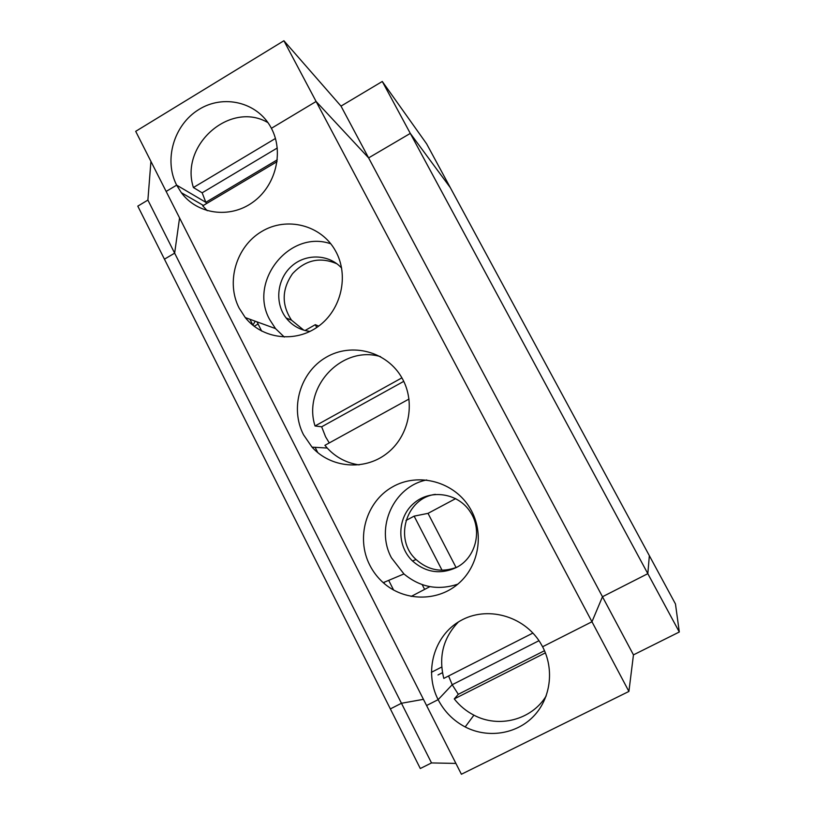 <?xml version="1.0" encoding="UTF-8"?>
<svg xmlns="http://www.w3.org/2000/svg" width="815" height="815" viewBox="0 0 815 815"><rect width="100%" height="100%" fill="white"/><g stroke="black" fill="none" stroke-linecap="round" stroke-linejoin="round"><path stroke-width="1.22" d="M544.502 650.706L458.305 694.298L452.193 684.732L438.134 699.657L426.571 705.515L438.134 699.657C444.338 711.597 453.354 720.694 465.192 726.949C487.574 738.553 516.058 734.335 533.356 716.507C550.706 698.73 554.567 669.502 542.607 646.753L591.965 621.764L602.479 596.743L647.823 573.668L649.351 555.687L450.308 187.633L410.302 133.405L382.286 81.469L426.602 143.797L450.308 187.633L410.302 133.405L368.614 157.896L316.108 101.488L283.905 40.75L341.006 106.113L368.614 157.896L316.108 101.488L271.405 128.312L270.896 127.364C257.183 102.028 223.381 93.98 198.707 109.607C173.829 124.878 163.621 159.913 176.651 185.148L166.148 191.444L461.392 774.25L628.905 691.436L633.459 654.873L679.303 632.002L647.823 573.668L649.351 555.687L675.472 603.976L679.303 632.002M431.512 762.932L401.449 703.264L423.443 699.331L401.449 703.264L390.354 708.907L420.296 768.514L431.512 762.932L455.901 763.421M431.359 672.324L441.73 667.027L431.359 672.324M442.474 672.691L438.012 674.963M628.905 691.436L591.965 621.764L542.607 646.753L540.213 642.577C523.464 615.437 486.494 605.677 460.312 620.826C433.926 635.639 423.78 671.774 438.134 699.657L452.193 684.732L538.99 640.692L452.193 684.732L448.586 675.981M546.213 695.888C531.838 719.9 498.78 728.488 473.902 715.163C466.211 711.169 459.66 705.759 454.261 698.913L458.305 694.298M454.261 698.913L545.398 652.856M203.383 205.451L181.348 192.707C197.22 214.243 229.463 218.929 252.436 202.528C275.582 186.401 284.262 152.476 271.405 128.312L316.108 101.488L591.965 621.764L602.479 596.743L633.459 654.873M382.286 81.469L341.006 106.113M275.45 138.469L193.41 187.532C179.565 145.223 230.278 100.439 267.952 122.627M181.348 192.707L176.651 185.148L205.838 202.314L277.294 159.811L205.838 202.314L202.151 192.809L277.283 147.994M147.892 200.083L137.796 206.134L164.436 259.17L174.644 253.159L401.449 703.264L390.354 708.907L164.436 259.17L174.644 253.159L179.565 217.931L174.644 253.159L147.892 200.083L150.928 161.401M283.905 40.75L135.697 131.337L166.148 191.444L176.651 185.148L205.838 202.314L206.511 203.587M193.41 187.532L202.151 192.809M532.928 633.051L443.798 678.406C438.409 656.544 443.289 637.727 458.438 621.947M411.137 596.437L429.872 586.647M388.684 580.361L393.635 590.091M435.363 494.369C405.921 498.047 393.696 539.489 416.088 559.548C428.313 570.398 441.985 572.914 457.103 567.108M442.056 570.245L414.132 516.139L428.018 513.358L456.084 567.546M405.962 520.5L414.132 516.139M383.824 582.409L384.517 583.774M424.605 589.357L422.18 584.62M456.257 567.566C475.787 557.98 482.786 530.259 470.296 511.952C458.213 492.902 430.483 488.766 413.939 503.212C397.109 517.311 396.345 545.551 412.441 560.934C425.715 572.568 440.324 574.779 456.257 567.566M457.826 584.151C438.062 590.712 420.102 587.309 403.934 573.943L391.465 557.817C374.992 527.723 393.594 486.423 426.714 479.954M647.823 573.668L410.302 133.405L368.614 157.896L602.479 596.743L647.823 573.668M303.496 434.721C289.743 408.06 300.154 372.261 326.041 357.347C351.723 342.066 387.227 351.469 402.039 378.089C416.098 402.671 409.028 436.86 386.371 453.843C363.877 471.06 330.554 467.83 312.033 447.14L303.496 434.721M369.796 565.182C355.697 537.829 366.108 501.734 392.412 486.952C418.513 471.814 454.831 481.706 470.387 508.825C484.66 533.102 479.088 566.496 457.775 584.182C436.616 602.061 403.761 601.175 383.233 582.664C377.681 577.682 373.199 571.855 369.796 565.182M239.141 308.101C225.755 282.153 236.075 246.721 261.472 231.633C286.656 216.189 321.314 224.93 335.525 250.928C349.289 275.338 341.454 309.731 318.349 326.357C295.407 343.258 262.338 339.04 245.264 317.575L239.141 308.101M254.158 326.275L258.08 324.034M305.044 330.513L315.303 324.686L318.696 326.102M284.313 337.064L275.531 328.598L269.816 319.806C247.984 281.562 289.529 229.26 330.809 243.807M316.75 327.487L315.303 324.686M401.907 377.854L315.038 425.98C302.487 387.145 341.872 344.979 380.554 356.634M256.959 321.833L261.686 331.114M336.911 263.795C320.122 256.582 305.319 259.904 292.504 273.738C281.766 289.294 281.44 304.759 291.515 320.163L303.771 330.156M359.12 464.896C346.538 463.022 335.902 457.409 327.212 448.046L324.91 445.326L409.018 399.034M315.038 425.98L321.66 426.785L403.741 381.359M329.26 442.932L325.572 436.779L321.66 426.785M455.697 498.597L428.018 513.358M315.089 447.323L317.799 452.651M249.93 319.276L252.905 325.124L255.248 321.212M207.255 210.708L202.741 205.828L277.08 161.635M341.648 268.115C328.903 253.964 305.666 253.282 291.383 266.393C276.927 279.311 274.502 303.058 286.136 317.982C292.279 325.725 300.246 330.197 310.016 331.41M473.902 715.163L465.192 726.949M412.441 560.934L416.088 559.548M275.531 328.598L245.264 317.575M327.212 448.046L312.033 447.14M403.934 573.943L383.233 582.664M286.136 317.982L291.515 320.163"/></g></svg>
